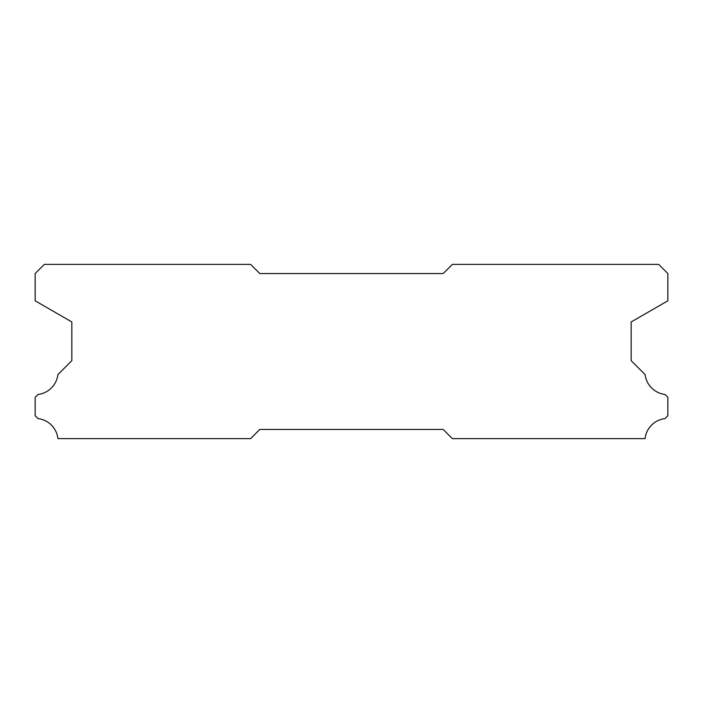 <?xml version="1.0" encoding="UTF-8"?>
<svg xmlns="http://www.w3.org/2000/svg" width="703" height="703" viewBox="0 0 703 703"><rect width="100%" height="100%" fill="white"/><g stroke="black" fill="none" stroke-linecap="round" stroke-linejoin="round"><path stroke-width="1.05" d="M250.637 264.39L44.315 264.39L35.15 273.555L35.15 300.796L71.829 321.965L71.829 360.665L57.892 374.611A22.742 22.742 0 0 1 38.05 394.453L35.15 397.344L35.15 415.684L38.024 418.584A22.742 22.742 0 0 1 57.91 438.61L250.637 438.61L259.802 429.445L443.198 429.445L452.363 438.61L645.09 438.61A22.742 22.742 0 0 1 664.976 418.584L667.85 415.684L667.85 397.344L664.95 394.453A22.742 22.742 0 0 1 645.108 374.611L631.171 360.665L631.171 321.965L667.85 300.796L667.85 273.555L658.685 264.39L452.363 264.39L443.198 273.555L259.802 273.555L250.637 264.39"/></g></svg>
